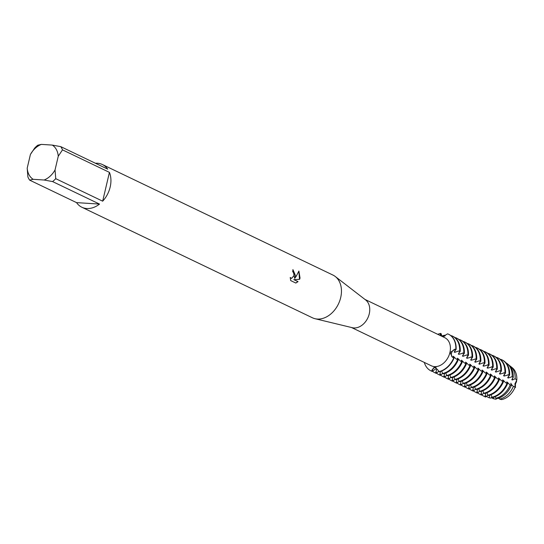 <?xml version="1.0" encoding="UTF-8"?>
<svg xmlns="http://www.w3.org/2000/svg" width="544" height="544" viewBox="0 0 544 544"><rect width="100%" height="100%" fill="white"/><g stroke="black" fill="none" stroke-linecap="round" stroke-linejoin="round"><path stroke-width="0.82" d="M436.234 368.58L432.154 371.389L432.222 370.355A4.413 3.264 115.6 0 1 436.077 367.282A4.413 3.264 -64.4 0 0 432.222 370.355L431.848 371.239A20.312 15.001 115.6 0 1 424.313 362.42A20.312 15.001 115.6 0 0 430.95 370.858A20.312 15.001 115.6 0 0 431.848 371.239L431.888 370.212L434.595 366.772L438.444 370.627L439.035 371.824A20.312 15.001 -64.4 0 0 454.097 357.966L453.798 357.816A20.312 15.001 115.6 0 1 438.736 371.681A20.312 15.001 115.6 0 0 453.798 357.816L452.411 357.218L450.078 352.526L455.063 349.343A4.413 3.264 -64.4 0 0 451.486 353.287A4.413 3.264 -64.4 0 0 452.737 357.381A4.413 3.264 115.6 0 1 451.554 353.008A4.413 3.264 115.6 0 1 455.063 349.343L456.124 349.33L454.172 352.07L454.777 352.356L458.544 351.009L460.244 351.302L458.293 354.042L458.891 354.328A16.164 11.934 115.6 0 0 459.027 352.539M447.61 333.846A20.312 15.001 115.6 0 1 448.508 334.227A20.312 15.001 115.6 0 1 455.824 349.18A20.312 15.001 115.6 0 0 447.61 333.846L442.714 336.702M458.891 354.334L463.76 352.988L464.358 353.274L462.407 356.014L463.005 356.306L466.772 354.96L468.472 355.246L466.521 357.993L467.126 358.278L471.988 356.932L472.593 357.224L470.642 359.965L471.24 360.25L476.109 358.904L476.707 359.196L474.756 361.937L475.354 362.222L479.121 360.876L480.821 361.168L478.87 363.909L479.475 364.201L483.242 362.848L484.942 363.14L482.99 365.888L483.589 366.173L488.458 364.827L489.056 365.119L487.104 367.86L487.71 368.145L492.572 366.799L493.177 367.091L491.225 369.832L491.824 370.117L495.591 368.771L497.291 369.063L495.339 371.804L495.938 372.096L499.705 370.743L501.405 371.035L499.453 373.782L500.058 374.068L504.92 372.722L505.526 373.014L503.574 375.754L504.172 376.04L509.041 374.694L509.633 374.993L507.688 377.726L508.286 378.012L512.169 376.666L513.223 377.366L511.802 379.698L512.407 379.991L515.148 378.726L516.8 379.964L516.079 381.752A16.164 11.934 -64.4 0 0 516.147 381.147A16.164 11.934 115.6 0 1 516.079 381.752L514.95 383.717L515.1 385.934A16.164 11.934 115.6 0 1 514.944 386.362A16.164 11.934 -64.4 0 0 515.1 385.934L514.95 383.717L516.079 381.752L516.467 381.936A4.413 3.264 -64.4 0 0 515.488 386.118L514.944 385.859M95.418 163.261A23.698 17.496 115.6 0 1 102.374 164.519L332.901 275.046A23.698 17.496 115.6 0 1 335.233 276.481L365.663 299.975A15.572 11.499 115.6 0 1 369.26 313.82A15.572 11.499 115.6 0 1 352.362 327.712L314.99 318.696A23.698 17.496 115.6 0 1 312.412 317.778L81.886 207.25A23.698 17.496 115.6 0 1 76.548 202.62L29.621 180.118A23.698 17.496 115.6 0 1 27.894 176.909L27.2 168.164L30.41 154.476A19.632 14.498 115.6 0 1 41.364 144.391L37.808 145.194A23.698 17.496 115.6 0 0 34.653 148.097L30.41 154.476M364.942 299.418L444.795 337.702A15.572 11.499 115.6 0 1 449.929 352.498A15.572 11.499 115.6 0 1 431.331 365.786L351.478 327.502M335.233 276.481A23.698 17.496 115.6 0 1 340.7 297.554A23.698 17.496 115.6 0 1 314.99 318.696M295.623 275.944L294.698 278.44L296.242 276.236L298.901 271.055L300.036 278.059L299.608 279.33L293.903 279.636L298.051 281.622L295.827 283.05L290.714 280.595L290.224 277.481L291.584 278.406L294.25 275.284L293.59 272.558L292.699 271.755A23.698 17.496 -64.4 0 0 292.924 269.6L295.623 275.944M55.74 178.677L55.046 169.932L58.256 156.244L62.499 149.865L109.426 172.366A23.698 17.496 115.6 0 1 110.174 187.034A23.698 17.496 115.6 0 1 102.673 201.171L55.74 178.677A23.698 17.496 115.6 0 1 52.584 181.58L99.518 204.082A23.698 17.496 115.6 0 1 81.886 207.25M292.924 269.647L294.698 278.44M291.536 278.406L290.224 277.644M295.766 283.023L297.942 281.615L293.794 279.63L299.506 279.324L298.86 271.164M439.987 335.396L440.722 333.404L440.681 334.315A4.413 3.264 -64.4 0 0 440.851 335.811A4.413 3.264 115.6 0 1 440.681 334.315L440.722 333.404L441.028 333.554L442.061 336.396M499.079 398.188A4.413 3.264 -64.4 0 0 498.528 398.446L498.161 398.269M437.777 334.336A20.312 15.001 115.6 0 1 440.722 333.404A20.312 15.001 115.6 0 0 437.777 334.336M515.488 386.118A16.164 11.934 115.6 0 1 515.114 387.117M498.528 398.446A16.164 11.934 115.6 0 1 498.025 398.303M516.603 380.263A16.164 11.934 115.6 0 1 516.467 381.936M102.374 164.519A23.698 17.496 115.6 0 1 107.705 169.15L60.778 146.649L52.278 145.085L41.364 144.391M29.621 180.118L33.177 179.316A19.632 14.498 115.6 0 1 27.2 168.164M33.177 179.316L44.091 180.01L52.584 181.58M55.046 169.932A19.632 14.498 115.6 0 1 44.091 180.01M52.278 145.085A19.632 14.498 115.6 0 1 58.256 156.244M60.778 146.649A23.698 17.496 115.6 0 1 62.499 149.865M99.518 204.082L76.548 202.62M109.426 172.366L102.673 201.171M514.998 385.179L515.522 387.478M498.964 398.011L499.548 399.099L501.554 399.609A17.911 13.226 -64.4 0 0 515.12 387.124L513.352 386.403L510.823 383.88M510.884 383.207L511.401 385.506M495.21 396.658L495.808 398.215L497.148 398.521A19.101 14.103 -64.4 0 0 511.319 385.478L509.83 384.764L507.307 382.194L506.709 381.908L506.974 383.316M491.103 394.692L491.953 397.195L492.558 397.467A20.298 14.987 -64.4 0 0 507.606 383.622L505.716 382.786L503.193 380.222L502.588 379.936L502.86 381.344M486.982 392.72L487.832 395.216L488.437 395.508A20.312 15.001 -64.4 0 0 503.499 381.643L501.595 380.814L498.474 377.964M498.474 377.958L498.739 379.365M482.868 390.742L483.718 393.244L484.316 393.536A20.312 15.001 -64.4 0 0 499.378 379.671L497.481 378.842L494.36 375.986L494.625 377.393M478.747 388.77L479.597 391.272L480.202 391.558A20.312 15.001 -64.4 0 0 495.264 377.699L493.36 376.87L490.844 374.299L490.239 374.014L490.511 375.421M474.633 386.798L475.483 389.3L476.082 389.586A20.312 15.001 -64.4 0 0 491.15 375.727L489.246 374.891L486.724 372.327L486.125 372.042L486.39 373.449M470.519 384.826L471.369 387.321L471.968 387.614A20.312 15.001 -64.4 0 0 487.03 373.748L485.132 372.919L482.61 370.355L482.011 370.07L482.276 371.47M466.398 382.847L467.248 385.349L467.854 385.642A20.312 15.001 -64.4 0 0 482.916 371.776L481.012 370.947L477.89 368.091L478.156 369.498M462.284 380.875L463.134 383.377L463.733 383.663A20.312 15.001 -64.4 0 0 478.802 369.804L476.898 368.975L474.375 366.404L473.776 366.119L474.042 367.526M458.17 378.903L459.02 381.405L459.619 381.691A20.312 15.001 -64.4 0 0 474.681 367.832L472.784 366.996L470.261 364.432L469.656 364.147L469.928 365.554M454.05 376.931L454.9 379.426L455.505 379.719A20.312 15.001 -64.4 0 0 470.567 365.854L468.663 365.024L466.147 362.46L465.542 362.175L465.807 363.576M449.936 374.952L450.786 377.454L451.384 377.747A20.312 15.001 -64.4 0 0 466.446 363.882L464.549 363.052L461.428 360.196L461.693 361.604M445.815 372.98L446.665 375.482L447.27 375.768A20.312 15.001 -64.4 0 0 462.332 361.91L460.428 361.08L457.912 358.51L457.307 358.224L457.579 359.632M441.701 371.008L442.551 373.51L443.149 373.796A20.312 15.001 -64.4 0 0 458.218 359.938L456.314 359.101L453.193 356.252L453.485 357.687M443.972 336.382L444.543 335.24L445.223 335.818M509.633 374.993A20.298 14.987 -64.4 0 0 504.56 361.468L504.506 361.427A20.312 15.001 115.6 0 0 502.275 360.006L501.724 359.74A20.312 15.001 115.6 0 0 500.827 359.36L500.589 359.598M505.526 373.014A20.312 15.001 -64.4 0 0 498.209 358.054L497.61 357.768A20.312 15.001 115.6 0 0 496.706 357.381L496.475 357.626M501.405 371.035A20.312 15.001 -64.4 0 0 494.095 356.082L493.49 355.796A20.312 15.001 115.6 0 0 492.592 355.409L492.354 355.647M497.291 369.063A20.312 15.001 -64.4 0 0 489.974 354.11L489.376 353.818A20.312 15.001 115.6 0 0 488.471 353.437L488.24 353.675M493.177 367.091A20.312 15.001 -64.4 0 0 485.86 352.138L485.262 351.846A20.312 15.001 115.6 0 0 484.357 351.465L484.126 351.703M489.056 365.119A20.312 15.001 -64.4 0 0 481.746 350.159L481.141 349.874A20.312 15.001 115.6 0 0 480.243 349.486L480.005 349.731M484.942 363.14A20.312 15.001 -64.4 0 0 477.625 348.187L477.027 347.902A20.312 15.001 115.6 0 0 476.122 347.514L475.891 347.752M480.821 361.168A20.312 15.001 -64.4 0 0 473.511 346.215L472.906 345.93A20.312 15.001 115.6 0 0 472.008 345.542L471.77 345.78M476.707 359.196A20.312 15.001 -64.4 0 0 469.397 344.243L468.792 343.951A20.312 15.001 115.6 0 0 467.894 343.57L467.656 343.808M472.593 357.224A20.312 15.001 -64.4 0 0 465.276 342.264L464.678 341.979A20.312 15.001 115.6 0 0 463.774 341.598L463.542 341.836M468.472 355.246A20.312 15.001 -64.4 0 0 461.162 340.292L460.557 340.007A20.312 15.001 115.6 0 0 459.66 339.619L459.422 339.857M464.358 353.274A20.312 15.001 -64.4 0 0 457.042 338.32L456.443 338.035A20.312 15.001 115.6 0 0 455.539 337.647L455.308 337.885M460.244 351.302A20.312 15.001 -64.4 0 0 452.928 336.348L452.329 336.056A20.312 15.001 115.6 0 0 451.425 335.675L451.194 335.913M497.134 398.521L495.842 399.248L493.428 398.711L494 397.093M491.932 397.134L490.681 398.113L489.212 397.793L489.872 395.134M487.818 395.162L485.676 397.032L485.064 396.753L485.758 393.156M483.698 393.19L481.549 395.073L480.95 394.781L481.637 391.184M479.584 391.218L477.435 393.094L476.83 392.809L477.523 389.212M475.47 389.239L473.314 391.122L472.716 390.837L473.409 387.24M471.349 387.267L469.2 389.15L468.602 388.858L469.288 385.261M467.235 385.295L465.086 387.178L464.481 386.886L465.174 383.289M463.121 383.323L460.965 385.2L460.367 384.914L461.06 381.317M459 381.344L456.851 383.228L456.246 382.942L456.94 379.345M454.886 379.372L452.737 381.256L452.132 380.963L452.826 377.366M450.765 377.4L448.616 379.284L448.018 378.991L448.705 375.394M446.651 375.428L444.502 377.305L443.897 377.019L444.591 373.422M442.537 373.449L440.382 375.333L439.783 375.047L440.477 371.45M438.641 371.341L436.268 373.361L435.669 373.068L436.832 368.866L436.234 368.574M431.1 370.926A20.312 15.001 -64.4 0 0 431.249 371.001A20.312 15.001 -64.4 0 0 432.154 371.389M436.832 368.866A16.164 11.934 115.6 0 1 436.057 368.635M453.791 356.538A16.164 11.934 115.6 0 1 453.404 357.578M454.913 350.567A16.164 11.934 115.6 0 1 454.777 352.356M435.669 373.068A20.312 15.001 115.6 0 1 434.765 372.688A20.312 15.001 115.6 0 1 432.385 371.151M441.878 336.049A20.312 15.001 115.6 0 1 444.543 335.24M457.613 359.645A20.312 15.001 115.6 0 1 442.551 373.51M452.329 336.056A20.312 15.001 115.6 0 1 459.639 351.009M434.765 372.688L435.363 372.973A20.312 15.001 -64.4 0 0 436.268 373.361M457.912 358.51A16.164 11.934 115.6 0 1 457.518 359.55M439.783 375.047A20.312 15.001 115.6 0 1 438.879 374.66A20.312 15.001 115.6 0 1 436.499 373.123M461.734 361.624A20.312 15.001 115.6 0 1 446.665 375.482M456.443 338.035A20.312 15.001 115.6 0 1 463.76 352.988M438.879 374.66L439.484 374.952A20.312 15.001 -64.4 0 0 440.382 375.333M462.026 360.488A16.164 11.934 115.6 0 1 461.638 361.522M463.148 354.518A16.164 11.934 115.6 0 1 463.005 356.306M443.897 377.019A20.312 15.001 115.6 0 1 443 376.632A20.312 15.001 115.6 0 1 440.62 375.095M465.848 363.596A20.312 15.001 115.6 0 1 450.786 377.454M460.557 340.007A20.312 15.001 115.6 0 1 467.874 354.96M443 376.632L443.598 376.924A20.312 15.001 -64.4 0 0 444.502 377.305M466.14 362.46A16.164 11.934 115.6 0 1 465.752 363.501M467.262 356.49A16.164 11.934 115.6 0 1 467.126 358.278M448.018 378.991A20.312 15.001 115.6 0 1 447.114 378.61A20.312 15.001 115.6 0 1 444.734 377.067M469.962 365.568A20.312 15.001 115.6 0 1 454.9 379.426M464.678 341.979A20.312 15.001 115.6 0 1 471.988 356.932M447.114 378.61L447.719 378.896A20.312 15.001 -64.4 0 0 448.616 379.284M470.261 364.432A16.164 11.934 115.6 0 1 469.873 365.473M471.376 358.462A16.164 11.934 115.6 0 1 471.24 360.25M452.132 380.963A20.312 15.001 115.6 0 1 451.228 380.582A20.312 15.001 115.6 0 1 448.854 379.046M474.082 367.54A20.312 15.001 115.6 0 1 459.02 381.405M468.792 343.951A20.312 15.001 115.6 0 1 476.109 358.904M451.228 380.582L451.833 380.868A20.312 15.001 -64.4 0 0 452.737 381.256M474.375 366.404A16.164 11.934 115.6 0 1 473.987 367.445M475.497 360.434A16.164 11.934 115.6 0 1 475.354 362.222M456.246 382.942A20.312 15.001 115.6 0 1 455.348 382.554A20.312 15.001 115.6 0 1 452.968 381.018M478.196 369.519A20.312 15.001 115.6 0 1 463.134 383.377M472.906 345.93A20.312 15.001 115.6 0 1 480.223 360.883M455.348 382.554L455.947 382.847A20.312 15.001 -64.4 0 0 456.851 383.228M478.496 368.383A16.164 11.934 115.6 0 1 478.101 369.417M479.611 362.413A16.164 11.934 115.6 0 1 479.475 364.201M460.367 384.914A20.312 15.001 115.6 0 1 459.462 384.526A20.312 15.001 115.6 0 1 457.082 382.99M482.317 371.491A20.312 15.001 115.6 0 1 467.248 385.349M477.027 347.902A20.312 15.001 115.6 0 1 484.337 362.855M459.462 384.526L460.068 384.819A20.312 15.001 -64.4 0 0 460.965 385.2M482.61 370.355A16.164 11.934 115.6 0 1 482.222 371.396M483.725 364.385A16.164 11.934 115.6 0 1 483.589 366.173M464.481 386.886A20.312 15.001 115.6 0 1 463.583 386.505A20.312 15.001 115.6 0 1 461.203 384.962M486.431 373.463A20.312 15.001 115.6 0 1 471.369 387.321M481.141 349.874A20.312 15.001 115.6 0 1 488.458 364.827M463.583 386.505L464.182 386.791A20.312 15.001 -64.4 0 0 465.086 387.178M486.724 372.327A16.164 11.934 115.6 0 1 486.336 373.368M487.846 366.357A16.164 11.934 115.6 0 1 487.71 368.145M468.602 388.858A20.312 15.001 115.6 0 1 467.697 388.477A20.312 15.001 115.6 0 1 465.317 386.94M490.545 375.435A20.312 15.001 115.6 0 1 475.483 389.3M485.262 351.846A20.312 15.001 115.6 0 1 492.572 366.799M467.697 388.477L468.296 388.763A20.312 15.001 -64.4 0 0 469.2 389.15M490.844 374.299A16.164 11.934 115.6 0 1 490.45 375.34M491.96 368.329A16.164 11.934 115.6 0 1 491.824 370.117M472.716 390.837A20.312 15.001 115.6 0 1 471.811 390.449A20.312 15.001 115.6 0 1 469.431 388.912M494.666 377.414A20.312 15.001 115.6 0 1 479.597 391.272M489.376 353.818A20.312 15.001 115.6 0 1 496.692 368.778M471.811 390.449L472.416 390.742A20.312 15.001 -64.4 0 0 473.314 391.122M494.958 376.278A16.164 11.934 115.6 0 1 494.571 377.312M496.08 370.308A16.164 11.934 115.6 0 1 495.938 372.096M476.83 392.809A20.312 15.001 115.6 0 1 475.932 392.421A20.312 15.001 115.6 0 1 473.552 390.884M498.78 379.386A20.312 15.001 115.6 0 1 483.718 393.244M493.49 355.796A20.312 15.001 115.6 0 1 500.806 370.75M475.932 392.421L476.53 392.714A20.312 15.001 -64.4 0 0 477.435 393.094M499.072 378.25A16.164 11.934 115.6 0 1 498.685 379.29M500.194 372.28A16.164 11.934 115.6 0 1 500.058 374.068M480.95 394.781A20.312 15.001 115.6 0 1 480.046 394.4A20.312 15.001 115.6 0 1 477.666 392.856M502.894 381.358A20.312 15.001 115.6 0 1 487.832 395.216M497.61 357.768A20.312 15.001 115.6 0 1 504.92 372.722M480.046 394.4L480.651 394.686A20.312 15.001 -64.4 0 0 481.549 395.073M503.193 380.222A16.164 11.934 115.6 0 1 502.806 381.262M504.308 374.252A16.164 11.934 115.6 0 1 504.172 376.04M485.064 396.753A20.312 15.001 115.6 0 1 484.167 396.372A20.312 15.001 115.6 0 1 481.787 394.828M507.015 383.33A20.312 15.001 115.6 0 1 491.953 397.195M501.724 359.74A20.312 15.001 115.6 0 1 509.041 374.694M485.615 397.018A20.312 15.001 115.6 0 1 484.711 396.637L484.167 396.372M507.559 383.595A20.312 15.001 115.6 0 1 492.497 397.453M504.506 361.427A20.312 15.001 115.6 0 1 509.585 374.959M507.307 382.194A16.164 11.934 115.6 0 1 506.92 383.234M508.429 376.224A16.164 11.934 115.6 0 1 508.286 378.012M489.212 397.793A19.448 14.362 115.6 0 1 486.445 396.25M510.231 384.934A19.448 14.362 115.6 0 1 495.808 398.215M505.872 362.719A19.448 14.362 115.6 0 1 507.307 363.705A19.448 14.362 115.6 0 1 512.169 376.666M513.223 377.366A19.101 14.103 -64.4 0 0 508.443 364.63L507.307 363.705M516.8 379.964A17.911 13.226 -64.4 0 0 512.332 367.798L510.537 366.336A18.462 13.634 115.6 0 1 515.148 378.726M511.428 384.173A16.164 11.934 115.6 0 1 511.034 385.206M512.543 378.202A16.164 11.934 115.6 0 1 512.407 379.991M493.428 398.711A18.462 13.634 115.6 0 1 491.266 397.603M513.352 386.403A18.462 13.634 115.6 0 1 499.548 399.099M509.456 365.568A18.462 13.634 115.6 0 1 510.537 366.336M456.124 349.33A20.312 15.001 -64.4 0 0 448.814 334.37A20.312 15.001 -64.4 0 0 448.657 334.302M432.861 370.661L432.222 370.355A9.568 6.181 93.6 0 0 431.888 370.212M455.702 349.649L455.063 349.343A9.568 1.843 13.2 0 1 454.743 349.18M441.313 334.621L440.681 334.315A9.568 6.181 -86.4 0 1 440.348 334.138M458.544 351.009L459.816 351.621M462.658 352.981L463.937 353.593M466.772 354.96L468.051 355.565M470.893 356.932L472.165 357.544M475.007 358.904L476.286 359.516M479.121 360.876L480.4 361.488M483.242 362.848L484.514 363.46M487.356 364.827L488.634 365.439M491.477 366.799L492.748 367.411M495.591 368.771L496.869 369.383M499.705 370.743L500.983 371.355M503.826 372.722L505.097 373.334M507.94 374.694L509.218 375.306M512.054 376.666L512.475 376.87M444.156 335.981L444.536 336.158M489.219 397.684L489.634 397.882M485.098 395.712L486.377 396.324M480.984 393.734L482.263 394.346M476.87 391.762L478.142 392.374M472.75 389.79L474.028 390.402M468.636 387.818L469.907 388.43M464.515 385.839L465.793 386.451M460.401 383.867L461.679 384.479M456.287 381.895L457.558 382.507M452.166 379.923L453.444 380.535M448.052 377.944L449.33 378.556M443.938 375.972L445.21 376.584M439.817 374L441.096 374.612M435.703 372.028L436.975 372.64"/></g></svg>
